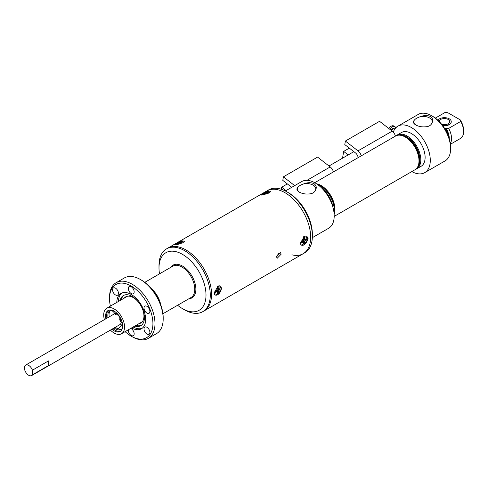 <?xml version="1.0" encoding="UTF-8"?>
<svg xmlns="http://www.w3.org/2000/svg" width="488" height="488" viewBox="0 0 488 488"><rect width="100%" height="100%" fill="white"/><g stroke="black" fill="none" stroke-linecap="round" stroke-linejoin="round"><path stroke-width="0.73" d="M151.506 288.75A18.129 10.468 60 0 1 160.729 304.732A18.129 10.468 60 0 0 151.506 288.75M112.563 289.86A4.16 2.403 -120 0 0 114.375 294.044A4.16 2.403 -120 0 0 117.584 295.161A4.16 2.403 -120 0 0 118.444 293.257A4.16 2.403 -120 0 0 116.626 289.073A4.16 2.403 -120 0 0 113.423 287.957A4.16 2.403 -120 0 0 112.563 289.86M128.326 329.815A4.16 2.403 -120 0 0 128.283 330.376A4.16 2.403 -120 0 0 130.095 334.561A4.16 2.403 -120 0 0 133.303 335.677A4.16 2.403 -120 0 0 134.163 333.774A4.16 2.403 -120 0 0 130.711 328.436M144.003 328.973A4.16 2.403 -120 0 0 145.821 333.158A4.16 2.403 -120 0 0 149.023 334.274A4.16 2.403 -120 0 0 149.883 332.371A4.16 2.403 -120 0 0 148.065 328.186A4.16 2.403 -120 0 0 144.863 327.07A4.16 2.403 -120 0 0 144.003 328.973M144.003 308.013A4.16 2.403 -120 0 0 145.821 312.198A4.16 2.403 -120 0 0 149.023 313.308A4.16 2.403 -120 0 0 149.883 311.405A4.16 2.403 -120 0 0 148.065 307.226A4.16 2.403 -120 0 0 144.863 306.11A4.16 2.403 -120 0 0 144.003 308.013M128.283 288.457A4.16 2.403 -120 0 0 130.095 292.641A4.16 2.403 -120 0 0 133.303 293.758A4.16 2.403 -120 0 0 134.163 291.848A4.16 2.403 -120 0 0 132.346 287.67A4.16 2.403 -120 0 0 129.143 286.554A4.16 2.403 -120 0 0 128.283 288.457M140.452 279.539L141.477 280.13A30.701 17.727 60 0 1 163.187 317.725L163.187 318.908A32.147 18.562 -120 0 0 140.452 279.539A32.147 18.562 -120 0 0 124.379 277.946L116.174 282.68A32.147 18.562 60 0 1 140.947 291.293A32.147 18.562 60 0 1 154.983 323.648A32.147 18.562 60 0 1 148.321 338.367A32.147 18.562 60 0 1 132.248 336.775L131.223 336.177A30.701 17.727 -120 0 0 152.927 323.648A30.701 17.727 -120 0 0 131.223 286.047A30.701 17.727 -120 0 0 109.513 298.583L109.513 297.399A32.147 18.562 60 0 1 116.174 282.68M131.547 327.954A20.398 11.779 -120 0 0 141.422 328.784A20.398 11.779 -120 0 0 144.552 312.436A20.398 11.779 -120 0 0 131.223 294.459A20.398 11.779 -120 0 0 121.024 293.447A20.398 11.779 -120 0 0 116.803 302.414M121.884 293.026A20.398 11.779 -120 0 0 118.462 301.456M134.859 326.039A17.403 10.047 -120 0 0 140.812 325.673A17.403 10.047 -120 0 0 143.478 311.728A17.403 10.047 -120 0 0 132.114 296.393A17.403 10.047 -120 0 0 123.409 295.527A17.403 10.047 -120 0 0 120.115 300.498M133.206 326.997A20.398 11.779 -120 0 0 142.221 328.247M124.007 295.228A17.403 10.047 -120 0 0 121.28 299.827M139.001 323.648A15.11 8.723 -120 0 0 140.825 323.013A15.11 8.723 -120 0 0 143.954 316.096A15.11 8.723 -120 0 0 141.977 307.812M139.464 303.451A15.11 8.723 -120 0 0 125.721 296.844A15.11 8.723 -120 0 0 124.257 298.113M136.024 325.368A17.403 10.047 -120 0 0 141.374 325.307M109.513 298.583A30.701 17.727 -120 0 0 110.386 306.116M125.129 331.657A30.701 17.727 -120 0 0 131.223 336.177M148.321 338.367L156.526 333.627A32.147 18.562 -120 0 0 163.187 318.908M291.909 254.815A36.258 20.935 60 0 0 303.152 253.723L304.86 252.735A36.258 20.935 -120 0 0 312.369 236.137L312.369 234.161A33.843 19.538 60 0 0 288.439 192.717L286.731 191.729A36.258 20.935 -120 0 0 268.601 189.93L266.893 190.918A36.258 20.935 60 0 1 285.022 192.717A36.258 20.935 60 0 1 308.709 224.669A36.258 20.935 60 0 1 303.152 253.723A36.258 20.935 -120 0 0 310.661 237.125A36.258 20.935 -120 0 0 294.831 200.635A36.258 20.935 -120 0 0 266.893 190.918L167.787 248.136A36.258 20.935 60 0 1 185.916 249.929A36.258 20.935 60 0 1 209.608 281.881A36.258 20.935 60 0 1 204.045 310.935A36.258 20.935 -120 0 0 211.554 294.337A36.258 20.935 -120 0 0 195.731 257.847A36.258 20.935 -120 0 0 167.787 248.136L166.506 248.874A36.258 20.935 60 0 1 184.635 250.673A36.258 20.935 60 0 1 208.321 282.625A36.258 20.935 60 0 1 202.764 311.679A36.258 20.935 60 0 1 184.635 309.88L182.5 308.648A33.239 19.191 -120 0 0 206.003 295.081A33.239 19.191 -120 0 0 182.5 254.37A33.239 19.191 -120 0 0 158.996 267.942A33.239 19.191 -120 0 0 159.509 273.853M158.996 267.942L158.996 265.472A36.258 20.935 60 0 1 166.506 248.874M177.638 305.25A33.239 19.191 -120 0 0 182.5 308.648L184.635 309.88M110.422 330.095A14.744 8.516 -120 0 0 114.131 333.023A14.744 8.516 -120 0 0 121.5 333.749A14.744 8.516 -120 0 0 123.763 321.94A14.744 8.516 -120 0 0 114.131 308.941A14.744 8.516 -120 0 0 106.756 308.215A14.744 8.516 -120 0 0 104.383 319.64M111.911 329.235A12.084 6.978 -120 0 0 114.131 330.852A12.084 6.978 -120 0 0 120.176 331.45A12.084 6.978 -120 0 0 122.024 321.763A12.084 6.978 -120 0 0 114.131 311.112A12.084 6.978 -120 0 0 108.086 310.514A12.084 6.978 -120 0 0 105.878 318.78M120.682 331.102A12.084 6.978 60 0 1 115.192 330.242A12.084 6.978 60 0 1 112.972 328.619M106.939 318.164A12.084 6.978 60 0 1 108.641 310.252M48.501 365.543A6.033 3.483 -120 0 0 49.001 363.511A6.033 3.483 -120 0 0 48.501 360.9L48.501 365.543L32.434 374.821A6.033 3.483 60 0 1 31.683 375.553A6.033 3.483 60 0 1 27.035 373.936A6.033 3.483 60 0 1 24.4 367.86A6.033 3.483 60 0 1 25.65 365.097A6.033 3.483 60 0 1 32.434 370.178L32.434 374.821M48.501 360.9L32.434 370.178M122.36 324.05L118.273 328.918M117.126 314.614A6.069 3.501 60 0 1 119.212 316.608A6.069 3.501 60 0 1 120.164 318.145M121.152 322.043A6.069 3.501 60 0 1 119.572 324.807M113.539 314.357A6.069 3.501 60 0 1 114.924 313.863M110.447 310.441A10.98 6.338 -120 0 0 110.306 310.606A10.98 6.338 -120 0 0 109.227 316.846M117.474 313.833L117.364 314.168A2.391 1.379 60 0 1 117.169 314.528A2.391 1.379 60 0 1 116.949 314.711A2.391 1.379 60 0 1 114.576 313.357A4.788 2.763 -120 0 0 109.824 310.655A4.788 2.763 -120 0 0 109.593 310.813A10.98 6.338 -120 0 0 109.111 311.295A10.98 6.338 -120 0 0 108.031 317.535M115.363 327.241A10.98 6.338 -120 0 0 121.664 329.065M114.168 327.93A10.98 6.338 -120 0 0 121.103 329.467A10.98 6.338 -120 0 0 122.11 328.613A10.98 6.338 -120 0 0 122.409 328.21M116.541 312.906A1.135 0.659 60 0 1 116.425 313.534A1.135 0.659 60 0 1 116.321 313.625A1.135 0.659 60 0 1 115.247 313.07A1.135 0.659 60 0 1 115.083 311.747A1.135 0.659 60 0 1 115.095 311.734M121.854 321.214A1.135 0.659 60 0 1 120.847 320.506A1.135 0.659 60 0 1 120.749 319.286A1.135 0.659 60 0 1 120.853 319.201A1.135 0.659 60 0 1 121.03 319.146M122.622 324.776A4.788 2.763 -120 0 0 120.78 321.629A2.391 1.379 60 0 1 120.225 318.109M262.514 193.748L260.988 195.145L269.071 193.022L270.773 191.485L268.412 191.003L263.105 193.407M176.192 243.585L174.674 244.982L182.756 242.859L184.458 241.316L182.097 240.84L176.79 243.244M217.996 294.496L221.796 288.426L218.142 286.09L214.104 292.867L214.134 293.392L217.398 294.844M281.192 254.138L280.46 252.601L276.543 256.822L277.172 258.292L281.192 254.138M304.311 244.659L308.111 238.595L304.457 236.253L300.419 243.036L300.449 243.561L303.713 245.006M276.543 256.804L278.971 252.851M217.788 288.396A2.806 1.616 120 0 0 217.788 288.268A2.806 1.616 120 0 0 217.715 287.694M312.369 236.137A36.258 20.935 -120 0 0 286.731 191.729L288.439 192.717M312.332 237.674L328.613 228.274A26.95 15.561 -120 0 0 332.743 206.674A26.95 15.561 -120 0 0 315.138 182.927A26.95 15.561 -120 0 0 301.663 181.591L285.382 190.991M297.747 187.435C296.283 188.996 296.783 190.552 299.248 192.101C302.194 193.675 305.451 194.291 309.038 193.95C312.271 193.785 314.406 192.553 315.431 190.259C316.895 187.697 316.395 185.483 313.93 183.622C310.99 182.353 307.727 182.396 304.146 183.744C300.907 184.757 298.778 185.989 297.747 187.435A9.174 5.295 180 0 0 297.418 188.966A9.174 5.295 180 0 0 299.705 192.345M304.146 183.744A9.174 5.295 180 0 1 313.076 185.105A9.174 5.295 180 0 1 315.76 188.966A9.174 5.295 180 0 1 315.431 190.259M333.987 212.585A19.52 11.267 -120 0 0 320.409 185.952A19.52 11.267 -120 0 0 317.932 184.781M334.073 213.341A19.52 11.267 -120 0 0 320.683 185.794A19.52 11.267 -120 0 0 317.322 184.33M333.011 207.626A19.52 11.267 -120 0 0 321.745 188.106M411.811 171.587A26.834 15.494 -120 0 0 424.731 172.642L445.074 160.9A26.834 15.494 -120 0 0 450.631 148.614L450.631 147.431A25.382 14.652 -120 0 0 432.679 116.345L431.654 115.754A26.834 15.494 -120 0 0 418.24 114.424L397.903 126.166A26.834 15.494 -120 0 0 393.285 132.175M424.731 172.642A26.834 15.494 -120 0 0 428.842 151.14A26.834 15.494 -120 0 0 411.317 127.496A26.834 15.494 -120 0 0 397.903 126.166M414.227 120.304C412.775 121.854 413.275 123.403 415.733 124.946C418.667 126.514 421.919 127.136 425.487 126.807C428.757 126.648 430.904 125.41 431.929 123.086C433.375 120.524 432.874 118.316 430.416 116.467C427.482 115.205 424.231 115.241 420.668 116.583C417.399 117.602 415.251 118.846 414.227 120.304A9.174 5.295 180 0 0 413.903 121.811A9.174 5.295 180 0 0 416.191 125.19M420.668 116.583A9.174 5.295 180 0 1 429.562 117.95A9.174 5.295 180 0 1 432.246 121.811A9.174 5.295 180 0 1 431.929 123.086M416.258 169.061A19.52 11.267 -120 0 0 416.77 168.793L421.077 166.31A19.52 11.267 -120 0 0 424.066 150.67A19.52 11.267 -120 0 0 411.317 133.468A19.52 11.267 -120 0 0 401.557 132.498L397.25 134.987A19.52 11.267 -120 0 0 396.762 135.298M416.77 168.793A19.52 11.267 -120 0 0 419.759 153.153A19.52 11.267 -120 0 0 407.01 135.951A19.52 11.267 -120 0 0 397.25 134.987M415.63 169.452A19.52 11.267 -120 0 0 415.77 169.373A19.52 11.267 -120 0 0 419.808 160.436L419.808 159.283A18.105 10.455 -120 0 0 407.01 137.11L406.01 136.53A19.52 11.267 -120 0 0 396.25 135.566A19.52 11.267 -120 0 0 396.116 135.646M419.808 160.436A19.52 11.267 -120 0 0 406.01 136.53M414.696 169.922A19.52 11.267 -120 0 0 415.495 169.531A19.52 11.267 -120 0 0 419.54 160.595A19.52 11.267 -120 0 0 411.018 140.953A19.52 11.267 -120 0 0 395.975 135.725A19.52 11.267 -120 0 0 395.237 136.219M416.392 168.702A19.361 11.175 -120 0 0 419.424 160.528A19.361 11.175 -120 0 0 405.735 136.817A19.361 11.175 -120 0 0 397.147 135.359M463.6 131.553A15.11 8.723 -120 0 0 460.709 121.445L460.202 119.847A13.511 7.802 -120 0 1 463.6 130.247L463.6 131.553A15.11 8.723 -120 0 1 460.709 138.324L450.43 144.259M450.332 143.521A15.11 8.723 -120 0 0 448.655 128.405L460.709 121.445M449.283 138.787A13.511 7.802 -120 0 0 445.886 128.112L448.655 128.405M444.415 128.32L445.886 128.112M435.333 118.102L445.123 112.447L447.892 112.74L460.202 119.847M442.726 125.691A6.838 3.947 0 0 0 451.241 121.738M432.679 116.345L431.654 115.754A26.834 15.494 -120 0 1 450.631 148.614M439.121 121.445A5.295 3.056 180 0 1 442.518 118.761A5.295 3.056 180 0 1 448.149 119.456A5.295 3.056 180 0 1 449.698 121.616A5.295 3.056 180 0 1 446.953 124.294A5.295 3.056 180 0 1 441.567 124.196M437.956 120.304A6.838 3.947 180 0 1 449.247 118.822A6.838 3.947 180 0 1 451.248 121.616A6.838 3.947 180 0 1 442.512 125.41M388.838 128.527A5.124 2.958 -60 0 1 393.718 125.965L394.792 126.587A5.124 2.958 -60 0 1 395.603 127.545M389.82 129.296A5.124 2.958 -60 0 1 394.792 126.587M390.931 130.156A2.708 1.562 -60 0 1 393.584 128.679L393.615 128.698M306.116 238.894A3.331 1.921 -60 0 1 306.129 239.175A3.331 1.921 -60 0 1 306.086 239.73L304.14 239.553L305.433 240.401L306.379 239.858A3.416 1.97 120 0 0 306.379 238.742L304.768 239.352L304.494 237.656A3.416 1.97 120 0 0 303.53 238.211L303.249 240.23L304.768 241.102L305.433 240.401M303.249 240.23L301.645 241.475A3.416 1.97 120 0 0 301.645 242.591L303.249 241.981L303.53 243.677A3.416 1.97 120 0 0 304.494 243.122L303.109 241.334L304.494 242.03L304.768 241.102M303.53 238.815L304.768 239.352M303.53 238.29L304.494 238.742M301.712 241.432L302.584 242.048M302.163 241.176L303.249 241.981M304.494 243.122L304.494 242.03M304.524 236.229A5.124 2.958 -60 0 1 307.635 238.571A5.124 2.958 -60 0 1 304.305 244.665A5.124 2.958 -60 0 1 300.437 243.408M303.695 236.68A5.124 2.958 -60 0 1 304.213 236.369M304.238 242.926A3.331 1.921 -60 0 1 303.53 243.378M264.179 193.693A3.331 0.701 158.8 0 1 264.52 193.516L265.008 194.047M267.76 193.266L267.351 192.803L268.723 191.894A3.416 0.72 -21.2 0 0 267.881 191.973L267.961 192.309A3.331 0.701 158.8 0 1 268.034 192.29M266.277 193.571L266.039 192.919L264.368 193.205A3.416 0.72 -21.2 0 0 263.404 193.76L264.52 193.797L263.148 194.706A3.416 0.72 -21.2 0 0 263.52 194.694A3.416 0.72 -21.2 0 0 263.99 194.627L267.503 193.394L267.351 192.803M267.881 191.973L266.039 192.919M267.332 193.413L266.942 192.516M265.417 193.864L265.185 193.132M264.52 193.516L264.368 193.205M264.722 194.206L264.52 193.797M267.503 193.394A3.416 0.72 -21.2 0 0 268.467 192.839L267.656 192.912M261.184 195.2A5.124 1.086 158.8 0 1 263.978 192.967A5.124 1.086 158.8 0 1 269.559 191.211A5.124 1.086 158.8 0 1 270.724 191.589M269.364 192.851A5.124 1.086 158.8 0 1 268.772 193.193M264.24 194.48L264.093 194.163M219.801 288.725A3.331 1.921 -60 0 1 219.814 289.006A3.331 1.921 -60 0 1 219.765 289.567L217.825 289.384L219.118 290.238L220.064 289.689A3.416 1.97 120 0 0 220.064 288.579L218.453 289.183L218.179 287.487A3.416 1.97 120 0 0 217.209 288.048L216.934 290.061L218.453 290.94L219.118 290.238M217.209 288.646L218.453 289.183M217.209 288.127L218.179 288.573M216.934 290.061L215.324 291.312A3.416 1.97 120 0 0 215.324 292.422L216.934 291.812L217.209 293.514A3.416 1.97 120 0 0 218.179 292.952L218.453 290.94M215.397 291.269L216.269 291.879M215.849 291.007L216.934 291.812M218.209 286.06A5.124 2.958 -60 0 1 221.32 288.408A5.124 2.958 -60 0 1 217.99 294.502A5.124 2.958 -60 0 1 214.116 293.239M217.38 286.511A5.124 2.958 -60 0 1 217.898 286.206M217.209 293.209A3.331 1.921 -60 0 0 217.922 292.763L216.794 291.171L218.179 291.867M177.858 243.53A3.331 0.701 158.8 0 1 178.199 243.347L178.693 243.884M181.566 241.804L178.053 243.036A3.416 0.72 -21.2 0 0 177.089 243.597L178.205 243.634L176.833 244.537A3.416 0.72 -21.2 0 0 177.205 244.531A3.416 0.72 -21.2 0 0 177.669 244.464L181.188 243.231L181.036 242.64L182.402 241.731A3.416 0.72 -21.2 0 0 181.566 241.804L181.646 242.139A3.331 0.701 158.8 0 1 181.719 242.127M181.011 243.244L180.627 242.347M179.962 243.402L179.718 242.756M179.102 243.701L178.87 242.969M178.199 243.347L178.053 243.036M178.407 244.037L178.205 243.634M181.188 243.231A3.416 0.72 -21.2 0 0 182.152 242.67L181.036 242.64M174.863 245.031A5.124 1.086 158.8 0 1 177.662 242.798A5.124 1.086 158.8 0 1 183.244 241.041A5.124 1.086 158.8 0 1 184.409 241.426M183.043 242.682A5.124 1.086 158.8 0 1 182.451 243.024M181.438 243.097L181.335 242.743M177.925 244.317L177.778 243.994M333.45 171.892A6.045 3.489 -120 0 0 330.199 166.933L317.572 157.099L283.388 176.839L282.802 180.389L291.72 187.331M294.673 185.623L283.388 176.839M286.047 190.607L281.674 187.203L281.332 189.277M281.674 187.203L287.347 183.927M395.439 136.067A6.045 3.489 -120 0 0 392.193 131.144L379.566 121.311L345.382 141.044L344.796 144.594L355.435 152.884A4.642 2.678 60 0 1 358.125 157.648M361.26 155.837A6.045 3.489 -120 0 0 358.009 150.877L345.382 141.044M348.182 154.928L343.668 151.408L342.783 156.733A6.161 3.556 -120 0 0 342.741 158.069M343.668 151.408L349.341 148.132M170.757 267.357A18.904 10.913 60 0 1 182.5 266.076A18.904 10.913 60 0 1 195.456 285.181A18.904 10.913 60 0 1 188.886 298.754M162.931 313.741L191.015 297.527A18.129 10.468 -120 0 0 193.797 282.997A18.129 10.468 -120 0 0 181.951 267.021A18.129 10.468 -120 0 0 172.886 266.125L144.802 282.339M109.593 310.813L110.074 310.533M334.14 214.256A19.459 11.236 -120 0 0 321.177 185.556A19.459 11.236 -120 0 0 316.566 183.811M419.424 160.265C418.905 165.7 417.423 168.866 414.971 169.763A19.459 11.236 -120 0 0 417.954 154.171A19.459 11.236 -120 0 0 405.241 137.024A19.459 11.236 -120 0 0 395.512 136.06L314.73 182.695M448.704 136.976A13.255 7.649 -120 0 0 445.294 128.124M306.995 180.334L330.199 166.933M358.009 150.877L392.193 131.144M303.152 253.723L202.764 311.679M127.545 296.21L106.756 308.215M142.289 321.751L121.5 333.749M120.188 324.453L31.683 375.553M114.155 313.998L25.65 365.097M116.949 314.711L117.822 314.211M297.485 190.655L297.418 188.966M395.512 136.06C398.879 134.456 402.362 134.755 405.967 136.951M414.971 169.763L334.189 216.404M413.97 123.501L413.903 121.811M397.134 126.666L390.992 130.211M353.855 151.652L329.004 165.999"/></g></svg>
